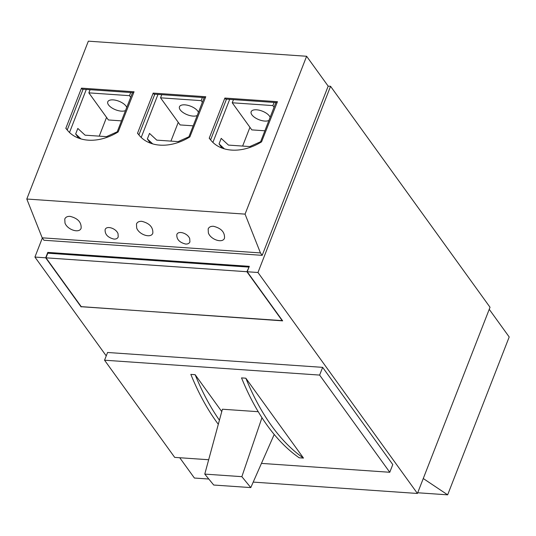 <?xml version="1.0" encoding="UTF-8"?>
<svg xmlns="http://www.w3.org/2000/svg" width="536" height="536" viewBox="0 0 536 536"><rect width="100%" height="100%" fill="white"/><g stroke="black" fill="none" stroke-linecap="round" stroke-linejoin="round"><path stroke-width="0.8" d="M218.306 424.304A287.671 146.67 -86 0 1 190.836 374.389L195.138 374.684L221.763 411.574M245.83 378.195L303.483 458.079L299.182 457.784A287.671 146.67 -86 0 1 241.528 377.893L245.83 378.195A287.671 146.67 -86 0 0 303.483 458.079M208.672 459.741L174.696 457.389L104.554 360.205L319.63 375.079L389.773 472.27L392.781 464.545L322.645 367.354L319.63 375.079M261.454 463.392L389.773 472.27M104.554 360.205L107.569 352.48L322.645 367.354M208.799 479.03L194.394 478.032L179.748 457.737M106.242 355.884L34.92 257.066L42.337 238.038M257.963 272.496L330.558 86.303L490.031 307.269L417.437 493.462L257.963 272.496L247.21 271.752L249.32 266.338L47.784 252.402L47.825 253.193M193.181 125.833L180.109 124.928L160.545 97.82L201.168 100.627L202.4 97.472M121.491 120.875L108.419 119.97L88.849 92.855L129.478 95.669L130.71 92.514M264.878 130.791L251.799 129.886L232.235 102.778L272.864 105.585L274.09 102.43M34.92 257.066L45.674 257.809L47.784 252.402M328.173 86.135L306.612 56.267L245.066 214.125L260.449 252.918L262.198 255.344L328.173 86.135L330.558 86.303M253.213 482.099L417.437 493.462M81.217 306.639L282.653 320.856L247.21 271.752M81.117 306.914L45.674 257.809M246.895 271.725L45.996 257.829L81.284 306.726L282.184 320.629L246.895 271.725L248.912 267.384M45.996 257.829L47.804 253.193L248.704 267.089M219.418 420.197A287.671 146.67 -86 0 1 195.138 374.684M90.081 89.706L88.849 92.855M126.744 107.394A10.211 4.59 -158.7 0 0 117.143 100.621A10.211 4.59 -158.7 0 0 107.776 101.806A10.211 4.59 -158.7 0 0 108.527 104.909A10.211 4.59 -158.7 0 0 116.727 110.188A10.211 4.59 -158.7 0 0 125.518 110.537M130.67 97.324L129.478 95.669M161.772 94.664L160.545 97.82M198.441 112.352A10.211 4.59 -158.7 0 0 188.84 105.585A10.211 4.59 -158.7 0 0 179.466 106.764A10.211 4.59 -158.7 0 0 180.217 109.867A10.211 4.59 -158.7 0 0 188.417 115.146A10.211 4.59 -158.7 0 0 197.215 115.495M202.367 102.282L201.168 100.627M274.057 107.24L272.864 105.585M270.131 117.31A10.211 4.59 -158.7 0 0 260.53 110.543A10.211 4.59 -158.7 0 0 251.156 111.723A10.211 4.59 -158.7 0 0 251.907 114.831A10.211 4.59 -158.7 0 0 260.114 120.111A10.211 4.59 -158.7 0 0 268.905 120.453M233.468 99.622L232.235 102.778M417.712 492.765L447.654 494.835L423.266 478.521M489.234 309.312L509.2 336.976L447.654 494.835M213.475 226.286C221.18 228.209 224.859 232.148 224.517 238.091C222.829 243.592 210.708 239.739 208.377 232.959L208.162 228.932C208.993 227.05 210.762 226.165 213.475 226.286M141.779 221.321C149.484 223.251 153.169 227.19 152.827 233.133C151.132 238.634 139.018 234.781 136.68 228.001L136.472 223.974C137.303 222.085 139.072 221.207 141.779 221.321M70.089 216.363C77.794 218.293 81.472 222.226 81.13 228.175C79.442 233.669 67.322 229.823 64.99 223.043L64.776 219.016C65.606 217.127 67.382 216.243 70.089 216.363M209.429 138.248A44.26 32.468 -35.8 0 0 210.052 139.152A44.26 32.468 -35.8 0 0 261.561 141.852L277.447 101.693L224.872 98.055L209.208 138.228L210.722 140.037M137.739 133.283A44.26 32.468 -35.8 0 0 138.362 134.194A44.26 32.468 -35.8 0 0 189.871 136.894L205.757 96.735L153.182 93.096L137.518 133.27L139.025 135.072M66.042 128.325A44.26 32.468 -35.8 0 0 66.672 129.236A44.26 32.468 -35.8 0 0 118.175 131.93L134.06 91.777L81.485 88.139L65.821 128.312L67.335 130.114M242.627 146.073L249.944 127.313M99.24 136.151L106.557 117.391M262.198 255.344L43.932 240.242L42.183 237.817L26.8 199.024L245.066 214.125M170.937 141.115L178.254 122.349M185.657 244.048C179.493 242.507 176.545 239.358 176.82 234.601C178.173 230.199 187.868 233.281 189.731 238.708L189.905 241.924C189.235 243.438 187.821 244.141 185.657 244.048M113.96 239.09C107.796 237.549 104.855 234.4 105.123 229.643C106.476 225.241 116.171 228.323 118.041 233.743L118.208 236.966C117.545 238.48 116.131 239.183 113.96 239.09M260.449 252.918L42.183 237.817M306.612 56.267L88.346 41.165L26.8 199.024M67.228 129.967L83.114 89.224M133.692 92.721L82.222 89.157L81.485 88.139M138.918 134.925L154.804 94.182M205.382 97.679L153.919 94.122L153.182 93.096M210.615 139.883L226.494 99.14M277.079 102.637L225.609 99.08L224.872 98.055M132.499 92.641L116.868 132.727M69.506 132.499L86.296 89.445M204.189 97.599L188.565 137.685M141.203 137.457L157.993 94.403M275.886 102.557L260.255 142.643M212.893 142.422L229.683 99.361M117.23 131.809L106.463 136.653L85.077 135.173L77.821 128.446L75.663 133.973L78.698 138.181M75.663 133.973L81.023 138.945M86.852 140.057L89.552 140.244M188.92 136.767L178.153 141.611L156.767 140.131L149.511 133.41L147.353 138.938L150.388 143.139M147.353 138.938L152.72 143.903M158.549 145.015L161.242 145.202M260.61 141.725L249.85 146.569L228.463 145.095L221.201 138.368L219.05 143.896L222.085 148.097M219.05 143.896L224.41 148.861M230.239 149.973L232.939 150.16M258.245 411.702L222.406 409.223L204.772 474.099L213.703 485.026L250.788 487.593L241.857 476.665L261.963 417.691M204.772 474.099L241.857 476.665M274.211 434.448L250.788 487.593"/></g></svg>
